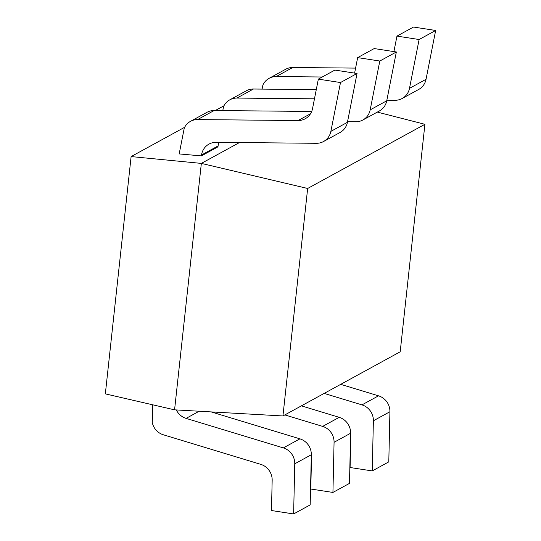 <?xml version="1.0" encoding="UTF-8"?>
<svg xmlns="http://www.w3.org/2000/svg" width="541" height="541" viewBox="0 0 541 541"><rect width="100%" height="100%" fill="white"/><g stroke="black" fill="none" stroke-linecap="round" stroke-linejoin="round"><path stroke-width="0.81" d="M424.915 124.302L400.198 351.792L282.936 415.961L174.574 409.841L105.339 393.875L131.118 156.579L201.347 163.402L307.653 188.471L424.915 124.302L377.32 112.095M174.574 409.841L201.347 163.402L239.44 142.56M223.954 105.779L215.257 110.533M184.643 127.291L131.118 156.579M282.936 415.961L307.653 188.471M219.051 142.364A15.743 15.02 -118.7 0 0 218.077 145.935L217.949 146.841L201.394 155.896L179.179 153.921L184.278 128.028A15.743 15.02 -118.7 0 1 190.486 121.353L207.041 112.291A15.743 15.02 61.3 0 1 214.135 110.526L311.69 111.453M314.47 98.814L236.89 98.07A15.743 15.02 -118.7 0 0 229.797 99.842L246.351 90.78A15.743 15.02 61.3 0 1 253.445 89.015L316.282 89.617M370.179 109.87L386.734 100.809A15.743 15.02 61.3 0 1 379.397 110.959L362.842 120.014A15.743 15.02 -118.7 0 0 370.179 109.87L379.802 61.032L357.655 57.617L354.605 73.109M386.734 100.809L396.35 51.977L379.802 61.032M357.655 57.617L374.203 48.562L396.35 51.977M311.285 455.894A15.743 15.02 61.3 0 1 311.474 458.734L310.791 489.023L332.931 492.438L349.486 483.383L350.615 433.24A15.743 15.02 61.3 0 0 339.207 417.334L301.398 405.858M229.797 99.842A15.743 15.02 -118.7 0 0 223.589 106.523L222.777 110.607M347.545 121.705L355.748 121.786A15.743 15.02 -118.7 0 0 362.842 120.014M332.931 492.438L334.067 442.295A15.743 15.02 -118.7 0 0 322.659 426.396L284.85 414.92M330.869 131.382L347.423 122.32A15.743 15.02 61.3 0 1 340.086 132.471L323.538 141.526A15.743 15.02 -118.7 0 0 330.869 131.382L340.492 82.543L318.345 79.128L312.536 108.626A15.743 15.02 61.3 0 1 305.198 118.77A15.743 15.02 61.3 0 1 298.105 120.542L197.587 119.581A15.743 15.02 -118.7 0 0 190.486 121.353M347.423 122.32L357.04 73.488L340.492 82.543M318.345 79.128L334.899 70.073L357.04 73.488M152.684 404.79L152.278 422.575A15.743 15.02 -118.7 0 0 163.341 434.781L260.755 464.347A15.743 15.02 61.3 0 1 272.164 480.246L271.481 510.535L293.628 513.95L310.176 504.895L311.312 454.751A15.743 15.02 61.3 0 0 299.903 438.846L211.132 411.904M201.394 155.896L201.529 154.996A15.743 15.02 61.3 0 1 208.988 144.109A15.743 15.02 61.3 0 1 216.089 142.337L316.438 143.297A15.743 15.02 -118.7 0 0 323.538 141.526M293.628 513.95L294.757 463.806A15.743 15.02 -118.7 0 0 283.349 447.907L186.097 418.389A15.743 15.02 61.3 0 1 176.319 409.936M409.49 88.359L426.038 79.304A15.743 15.02 61.3 0 1 418.707 89.448L402.152 98.503A15.743 15.02 -118.7 0 0 409.49 88.359L419.106 39.52L396.966 36.105L393.909 51.598M426.038 79.304L435.661 30.465L419.106 39.52M396.966 36.105L413.513 27.05L435.661 30.465M322.24 76.998L276.201 76.558A15.743 15.02 -118.7 0 0 269.107 78.33L285.655 69.268A15.743 15.02 61.3 0 1 292.755 67.503L355.586 68.105M361.97 404.884L378.517 395.829A15.743 15.02 61.3 0 1 389.926 411.728L388.796 461.872L372.242 470.927L373.378 420.783A15.743 15.02 -118.7 0 0 361.97 404.884L324.154 393.408M378.517 395.829L340.708 384.347M386.856 100.193L395.058 100.274A15.743 15.02 -118.7 0 0 402.152 98.503M269.107 78.33A15.743 15.02 -118.7 0 0 262.892 85.011L262.087 89.096M350.595 434.382A15.743 15.02 61.3 0 1 350.784 437.223L350.095 467.512L372.242 470.927M236.89 98.07L253.445 89.015M334.067 442.295L350.615 433.24M322.659 426.396L339.207 417.334M218.077 145.935L201.529 154.996M197.587 119.581L214.135 110.526M310.514 113.752L298.105 120.542M294.757 463.806L311.312 454.751M283.349 447.907L299.903 438.846M199.176 411.228L186.097 418.389M276.201 76.558L292.755 67.503M373.378 420.783L389.926 411.728"/></g></svg>
